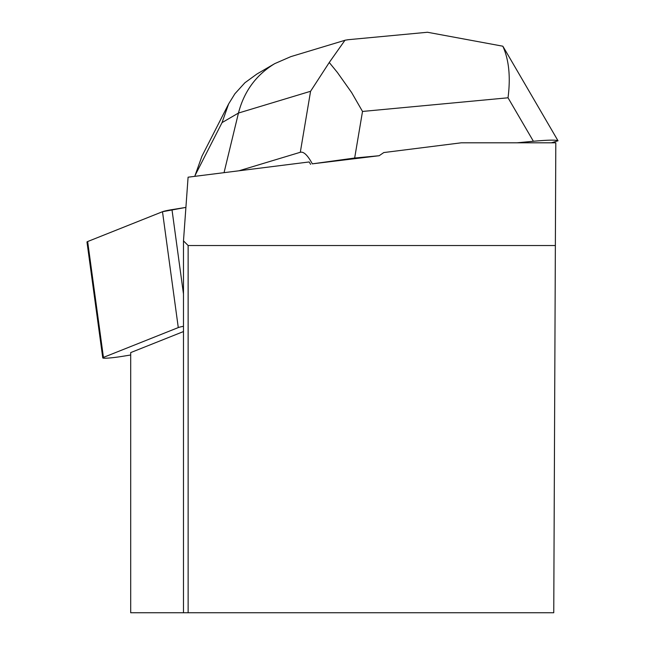 <?xml version="1.0" encoding="UTF-8"?>
<svg xmlns="http://www.w3.org/2000/svg" width="645" height="645" viewBox="0 0 645 645"><rect width="100%" height="100%" fill="white"/><g stroke="black" fill="none" stroke-linecap="round" stroke-linejoin="round"><path stroke-width="0.97" d="M183.486 326.273A14.666 1.201 172.2 0 0 178.278 327.579L103.442 357.403A14.666 1.201 172.2 0 0 102.765 357.87A14.666 1.201 172.2 0 0 121.663 356.459L130.693 355M102.765 357.87L86.978 242.012A14.666 1.201 -7.8 0 1 87.656 241.544L162.492 211.721A14.666 1.201 -7.8 0 1 171.981 209.641L185.905 207.4L162.476 211.721L87.656 241.544L103.442 357.403M310.624 164.354L309.165 161.951L188.09 177.19L183.486 240.875L188.138 245.527L555.361 245.527L555.805 142.803L461.296 142.803L383.791 152.559L379.155 155.727L312.325 163.846C307.657 155.235 303.65 151.373 300.304 152.276L310.576 91.284L238.457 113.052C244.068 91.356 256.178 74.876 274.762 63.621L290.847 56.631L345.011 40.272M183.486 331.554L130.693 352.597L130.693 612.75L183.486 612.75L183.486 240.875M555.361 245.527L553.757 612.75L183.486 612.75M188.138 612.75L188.138 245.527M239.005 170.78L300.304 152.276M504.019 48.157L558.022 140.795L551.37 142.803M516.976 142.803L533.399 141.263L508.026 97.79C510.703 77.013 508.969 59.816 502.834 46.206L427.45 32.25L425.41 32.46M348.284 39.7L344.994 40.224L329.256 62.492L337.343 72.401L351.638 92.566L362.514 111.448L354.661 158.025L379.155 155.727M354.661 158.025L312.325 163.846M558.022 140.795C556.054 139.796 547.839 139.949 533.399 141.263M224.041 172.667L238.457 113.052L222.049 122.606L195.08 175.416L201.95 156.179L228.507 104.167M195.08 175.416L194.838 176.335M504.003 48.133L502.834 46.206M329.256 62.492L310.576 91.284M222.049 122.606L228.636 103.909L234.901 93.767L244.89 82.77L256.928 74.006M178.278 327.579L162.492 211.721M171.981 209.641L183.486 294.031M508.026 97.79L362.514 111.448M347.671 39.756L427.45 32.266M256.952 73.998L274.762 63.621"/></g></svg>

